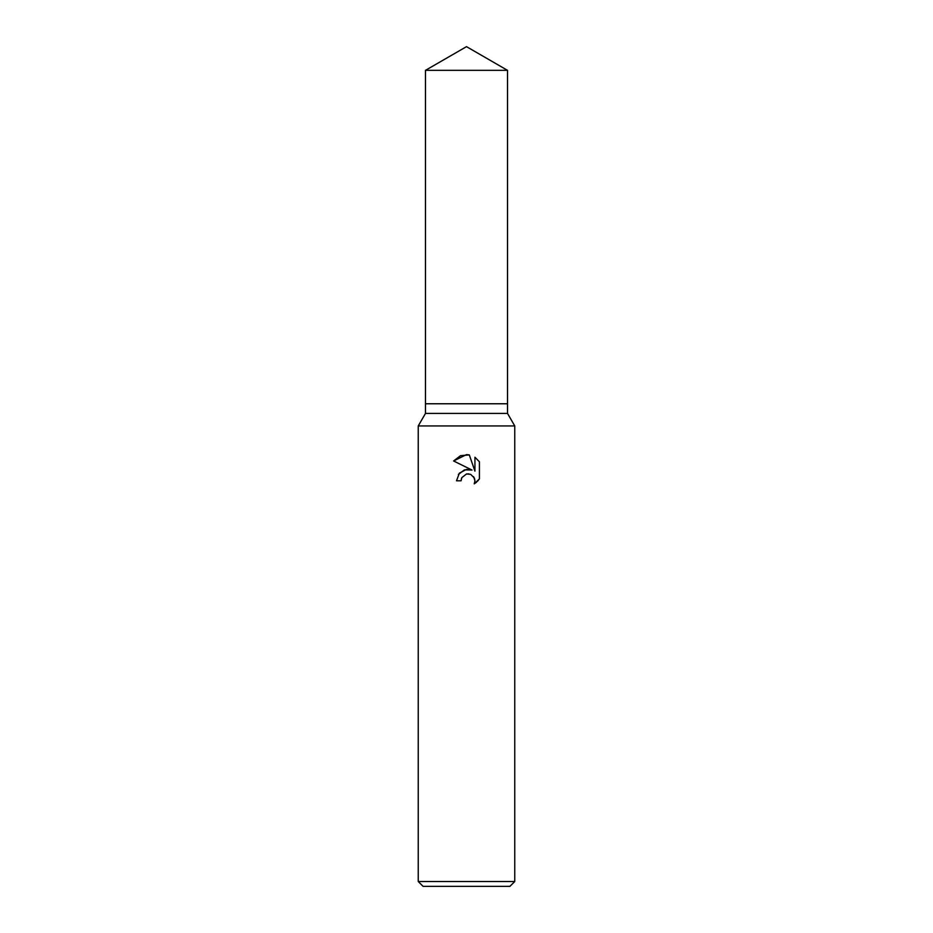 <?xml version="1.0" encoding="UTF-8"?>
<svg xmlns="http://www.w3.org/2000/svg" width="933" height="933" viewBox="0 0 933 933"><rect width="100%" height="100%" fill="white"/><g stroke="black" fill="none" stroke-linecap="round" stroke-linejoin="round"><path stroke-width="1.4" d="M425.483 70.337L507.517 70.337L466.5 46.65L425.483 70.337L425.483 403.767L466.5 403.767L425.483 403.767L425.483 413.412L507.517 413.412L514.759 425.949L514.759 881.522L418.241 881.522L423.069 886.35L509.931 886.35L514.759 881.522M507.517 70.337L507.517 403.767L466.5 403.767L507.517 403.767L507.517 413.412M425.483 413.412L418.241 425.949L514.759 425.949M466.5 473.987L461.812 477.649L461.077 480.798L456.505 480.798L459.339 473.194L466.5 469.392L472.028 470.057L453.59 460.972L466.5 454.604L469.299 454.907L474.932 471.13L474.932 457.24L479.41 461.765L479.41 478.897L474.221 483.865L474.944 480.763L474.419 478.104L470.675 474.349L466.5 473.987L468.937 473.882M461.077 480.798L461.543 478.256M473.637 476.705L474.944 480.763L474.221 483.865L476.588 482.151M477.521 481.253L479.41 478.897M472.028 470.057L464.436 469.847L458.383 474.442M461.812 477.649L466.453 473.999M479.41 461.765L474.932 457.24M469.299 454.907L460.54 455.677L453.59 460.972M418.241 425.949L418.241 881.522"/></g></svg>
